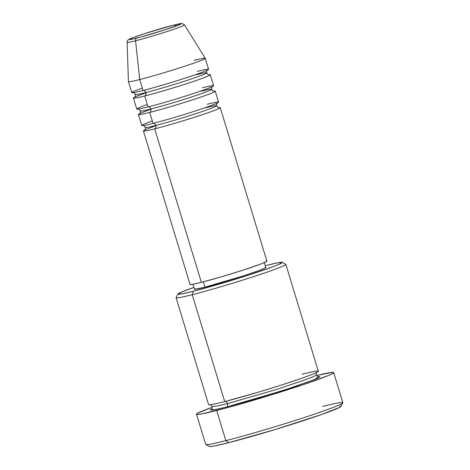 <?xml version="1.0" encoding="UTF-8"?>
<svg xmlns="http://www.w3.org/2000/svg" width="470" height="470" viewBox="0 0 470 470"><rect width="100%" height="100%" fill="white"/><g stroke="black" fill="none" stroke-linecap="round" stroke-linejoin="round"><path stroke-width="0.7" d="M175.827 26.126A2.867 2.05 75.8 0 0 173.689 25.075A2.867 2.05 75.8 0 0 173.553 25.116A27.19 1.234 163.1 0 1 173.612 26.919A27.19 1.234 163.1 0 1 136.817 38.076A2.867 2.05 75.8 0 0 135.566 40.773A29.957 1.357 -16.9 0 0 165.317 32.083A29.957 1.357 -16.9 0 0 184.299 25.151M266.132 261.003L266.884 261.15L266.155 261.737L260.445 264.158L243.225 270.08L221.035 276.918L201.348 282.364A40.144 1.821 -16.9 0 1 190.056 284.468L143.421 130.977A40.144 1.821 163.1 0 0 154.712 128.874L201.348 282.364L154.712 128.874A40.144 1.821 163.1 0 0 201.507 114.974A40.144 1.821 163.1 0 0 218.667 107.601A40.144 1.821 163.1 0 1 220.248 107.636A40.144 1.821 163.1 0 1 196.807 116.519A40.144 1.821 163.1 0 1 154.712 128.874A2.867 2.05 75.8 0 0 155.817 125.449A37.277 1.692 -16.9 0 0 192.647 114.704A37.277 1.692 -16.9 0 0 216.412 106.044A37.277 1.692 163.1 0 1 192.647 114.704A37.277 1.692 163.1 0 1 155.817 125.449A2.867 2.05 75.8 0 0 153.191 123.352A2.867 2.05 -104.2 0 1 155.817 125.449A37.277 1.692 163.1 0 1 145.594 127.082A37.277 1.692 -16.9 0 0 155.817 125.449A2.867 2.05 -104.2 0 1 154.712 128.874A40.144 1.821 163.1 0 1 155.899 125.766M152.309 120.96A40.144 1.821 -16.9 0 0 153.05 123.393A40.144 1.821 -16.9 0 0 195.144 111.038A40.144 1.821 -16.9 0 0 218.579 102.154L215.248 91.192A40.144 1.821 163.1 0 1 191.813 100.075A40.144 1.821 163.1 0 1 149.719 112.43A40.144 1.821 163.1 0 1 150.905 109.316M215.248 91.192A40.144 1.821 163.1 0 0 213.668 91.157A40.144 1.821 163.1 0 1 196.513 98.53A40.144 1.821 163.1 0 1 149.719 112.43A2.867 2.05 75.8 0 0 150.823 109.005A37.277 1.692 -16.9 0 0 187.647 98.259A37.277 1.692 -16.9 0 0 211.412 89.6A37.277 1.692 163.1 0 1 187.647 98.259A37.277 1.692 163.1 0 1 150.823 109.005A2.867 2.05 75.8 0 0 148.191 106.907A2.867 2.05 -104.2 0 1 150.823 109.005A37.277 1.692 163.1 0 1 140.601 110.638A37.277 1.692 -16.9 0 0 150.823 109.005A2.867 2.05 -104.2 0 1 149.719 112.43L153.05 123.393L149.719 112.43A40.144 1.821 163.1 0 1 138.427 114.533A40.144 1.821 163.1 0 1 139.719 113.623M147.31 104.516A40.144 1.821 -16.9 0 0 148.05 106.948A40.144 1.821 -16.9 0 0 190.144 94.593A40.144 1.821 -16.9 0 0 213.586 85.71L210.255 74.742A40.144 1.821 163.1 0 1 186.813 83.631A40.144 1.821 163.1 0 1 144.719 95.986A40.144 1.821 163.1 0 1 145.906 92.872M210.255 74.742A40.144 1.821 163.1 0 0 208.674 74.707A40.144 1.821 163.1 0 1 191.513 82.085A40.144 1.821 163.1 0 1 144.719 95.986A2.867 2.05 75.8 0 0 145.823 92.561A37.277 1.692 -16.9 0 0 182.654 81.815A37.277 1.692 -16.9 0 0 206.418 73.156A37.277 1.692 163.1 0 1 182.654 81.815A37.277 1.692 163.1 0 1 145.823 92.561A2.867 2.05 75.8 0 0 143.197 90.463A2.867 2.05 -104.2 0 1 145.823 92.561A37.277 1.692 163.1 0 1 135.601 94.194A37.277 1.692 -16.9 0 0 145.823 92.561A2.867 2.05 -104.2 0 1 144.719 95.986L148.05 106.948L144.719 95.986A40.144 1.821 163.1 0 1 133.433 98.083A40.144 1.821 163.1 0 1 134.726 97.178M142.316 88.066A40.144 1.821 -16.9 0 0 143.056 90.504A40.144 1.821 -16.9 0 0 185.151 78.149A40.144 1.821 -16.9 0 0 208.586 69.26L205.255 58.298A40.144 1.821 163.1 0 1 181.82 67.181A40.144 1.821 163.1 0 1 139.725 79.542A40.144 1.821 -16.9 0 0 182.031 67.116A40.144 1.821 -16.9 0 0 205.249 58.28L184.463 24.904A29.957 1.357 163.1 0 1 167.138 31.496A29.957 1.357 163.1 0 1 135.566 40.773L139.725 79.542L143.056 90.504L139.725 79.542A40.144 1.821 163.1 0 1 128.433 81.639L131.764 92.602A40.144 1.821 -16.9 0 0 143.056 90.504A40.144 1.821 -16.9 0 0 197.382 74.031A40.144 1.821 -16.9 0 0 197.3 71.364M178.024 293.991A54.485 2.473 163.1 0 1 193.94 287.387L181.937 291.905L178.001 294.085L182.002 293.862L193.329 291.265A54.485 2.473 163.1 0 1 178.024 293.991L176.115 297.557A57.352 2.603 -16.9 0 0 192.224 294.69A57.352 2.603 -16.9 0 0 253.5 276.666A57.352 2.603 -16.9 0 0 285.748 264.252L282.176 262.348A54.485 2.473 163.1 0 1 251.538 274.145A54.485 2.473 163.1 0 1 193.329 291.265L192.224 294.69L224.701 401.586A57.352 2.603 -16.9 0 0 284.832 383.931A57.352 2.603 -16.9 0 0 318.319 371.241L285.842 264.346A57.352 2.603 163.1 0 1 252.355 277.036A57.352 2.603 163.1 0 1 192.224 294.69A57.352 2.603 163.1 0 1 176.091 297.692L208.568 404.582A57.352 2.603 -16.9 0 0 224.701 401.586L192.224 294.69L193.329 291.265L230.218 280.837L250.163 274.592L273.528 266.555L278.334 264.651L282.27 262.466L278.269 262.695L266.942 265.291A54.485 2.473 163.1 0 1 282.176 262.348M196.519 414.235L205.678 444.385A71.687 3.255 -16.9 0 0 225.841 440.631L228.608 442.687A68.82 3.12 -16.9 0 0 299.384 421.954A68.82 3.12 -16.9 0 0 340.926 406.433L342.836 402.866A71.687 3.255 163.1 0 1 299.566 419.034A71.687 3.255 163.1 0 1 225.841 440.631A71.687 3.255 -16.9 0 0 301.006 418.57A71.687 3.255 -16.9 0 0 342.865 402.702L333.7 372.551A71.687 3.255 163.1 0 1 291.846 388.42A71.687 3.255 163.1 0 1 216.676 410.48L225.841 440.631L216.676 410.48A71.687 3.255 163.1 0 1 196.519 414.235A71.687 3.255 163.1 0 1 212.264 407.249L197.805 413.136L196.513 414.193L197.852 414.452L201.771 413.9L227.086 407.748L265.215 396.762L303.309 384.636L328.53 375.465L332.413 373.65L333.712 372.593L332.372 372.334L316.727 375.507A71.687 3.255 163.1 0 1 333.7 372.551M322.702 406.456A71.687 3.255 163.1 0 1 342.836 402.866M227.468 403.642A2.867 2.05 -104.2 0 1 226.364 407.067L213.715 409.928L211.659 408.982L210.231 410.034L214.443 409.799L226.364 407.067A2.867 2.05 75.8 0 0 227.468 403.642L217.375 405.998L212.146 406.491L217.375 405.998L227.468 403.642A2.867 2.05 75.8 0 0 224.836 401.539A2.867 2.05 -104.2 0 1 227.468 403.642L275.843 389.665L305.717 379.66L313.995 376.358L316.41 374.813L313.995 376.358L305.717 379.66L275.843 389.665L227.468 403.642M223.644 398.108L224.701 401.586L255.768 392.932C271.93 388.161 287.44 383.203 302.31 378.05C330.457 368.069 315.117 370.806 302.187 374.243M265.109 267.324L265.808 267.459L265.133 268.012L259.828 270.256L243.836 275.755L204.949 287.164L203.34 281.853L204.949 287.164A37.277 1.692 -16.9 0 1 194.468 289.115L193 284.279L201.348 282.364A40.144 1.821 -16.9 0 0 243.442 270.009A40.144 1.821 -16.9 0 0 266.884 261.126L220.248 107.636M195.138 288.545L194.463 289.091L195.162 289.226L204.949 287.164A37.277 1.692 -16.9 0 0 244.036 275.69A37.277 1.692 -16.9 0 0 265.803 267.442L264.334 262.607M193.969 60.401A40.144 1.821 163.1 0 1 205.255 58.298M133.433 98.083L136.764 109.052A40.144 1.821 -16.9 0 0 148.05 106.948A40.144 1.821 -16.9 0 0 202.382 90.475A40.144 1.821 -16.9 0 0 202.294 87.808M128.428 81.615A40.144 1.821 -16.9 0 0 139.725 79.542L135.566 40.773A29.957 1.357 163.1 0 1 127.135 42.324L128.428 81.615M127.394 42.053A29.957 1.357 -16.9 0 0 135.566 40.773A2.867 2.05 -104.2 0 1 136.817 38.076A27.19 1.234 163.1 0 1 136.764 36.272A27.19 1.234 163.1 0 1 173.553 25.116L180.697 23.612L181.203 23.706L180.709 24.111L165.182 29.757L140.765 37.042L131.165 39.374L129.168 39.486L133.533 37.447L145.195 33.435L173.553 25.116A2.867 2.05 -104.2 0 1 173.689 25.075C163.155 27.818 151.939 31.173 140.037 35.138C127.294 39.515 128.992 39.545 128.216 39.921C127.828 39.938 127.47 40.737 127.135 42.324M339.675 406.068L340.956 406.315L339.71 407.331L321.744 414.452L275.209 429.515L228.608 442.687L214.302 445.971L210.531 446.5L209.25 446.253M318.202 376.611L319.988 376.752L315.846 379.049L295.671 386.387L254.487 399.283L226.364 407.067L284.738 389.983L315.018 379.396L318.202 376.611M266.942 265.291L265.28 265.714A54.485 2.473 163.1 0 1 266.942 265.291M193 284.279L190.05 284.444M143.421 130.977A40.144 1.821 163.1 0 1 144.719 130.067M138.427 114.533L141.758 125.496A40.144 1.821 -16.9 0 0 153.05 123.393A40.144 1.821 -16.9 0 0 207.376 106.919A40.144 1.821 -16.9 0 0 207.293 104.252M225.841 440.631A71.687 3.255 163.1 0 1 205.79 444.503L209.362 446.406A68.82 3.12 -16.9 0 0 228.608 442.687L225.841 440.631M206.418 73.156A37.277 1.692 -16.9 0 0 196.196 74.789M211.412 89.6A37.277 1.692 -16.9 0 0 201.189 91.233M216.412 106.044A37.277 1.692 -16.9 0 0 206.189 107.677M184.463 24.904L182.131 23.5C181.696 23.488 181.72 23.101 173.683 25.08M144.525 130.237C144.966 130.501 145.236 129.556 145.336 127.399C144.055 125.666 143.309 125.032 143.086 125.496M139.531 113.787C139.966 114.057 140.236 113.111 140.336 110.955C139.061 109.222 138.315 108.588 138.092 109.052M134.532 97.343C134.972 97.613 135.243 96.667 135.342 94.511C134.067 92.778 133.315 92.144 133.092 92.608M211.453 409.182C211.935 409.159 212.164 408.26 212.146 406.491C211.106 404.987 210.419 404.37 210.072 404.641M318.484 376.664C317.697 376.64 317.003 376.024 316.41 374.813C316.234 373.48 316.463 372.581 317.103 372.123M208.927 74.742L208.921 74.742C207.858 74.178 208.192 75.347 206.677 72.838C206.542 69.913 206.917 71.07 207.487 70.007M213.921 91.186L213.921 91.186C212.857 90.622 213.192 91.791 211.676 89.282C211.541 86.357 211.911 87.514 212.481 86.451M218.914 107.63L218.92 107.63C217.851 107.066 218.186 108.235 216.67 105.727C216.535 102.801 216.905 103.958 217.481 102.895"/></g></svg>
